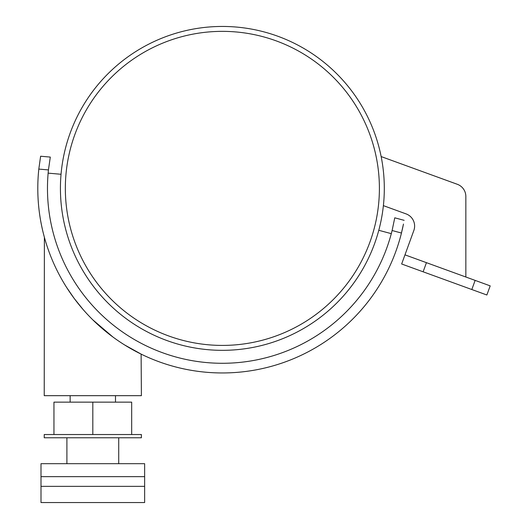 <?xml version="1.0" encoding="UTF-8"?>
<svg xmlns="http://www.w3.org/2000/svg" width="529" height="529" viewBox="0 0 529 529"><rect width="100%" height="100%" fill="white"/><g stroke="black" fill="none" stroke-linecap="round" stroke-linejoin="round"><path stroke-width="0.79" d="M65.338 188.39A157.034 157.034 0 0 1 222.365 31.356A157.034 157.034 0 0 1 379.399 188.39A157.034 157.034 0 0 1 222.365 345.417A157.034 157.034 0 0 1 65.338 188.39M60.425 188.39A161.94 161.94 0 0 1 222.365 26.45A161.94 161.94 0 0 1 384.305 188.39A161.94 161.94 0 0 1 222.365 350.33A161.94 161.94 0 0 1 60.425 188.39M44.383 237.257L44.231 395.672L141.395 395.672L141.117 354.113M92.813 319.853L112.961 337.039M124.54 344.901L141.395 354.251M140.668 353.894L136.846 351.95M100.695 327.173L94.314 321.315M404.976 254.852L401.65 263.984L423.121 271.8L486.865 294.997L490.191 285.872L404.976 254.852L413.837 230.505A12.954 12.954 0 0 0 406.093 213.901L383.386 205.636M92.813 434.534L44.231 434.534L44.231 437.774L141.395 437.774L141.395 434.534L92.813 434.534L92.813 402.146L131.681 402.146L131.681 434.534M403.462 224.032L401.458 233.024A184.568 184.568 0 0 1 190.314 370.155A184.568 184.568 0 0 1 38.809 169.082L40.621 156.234L50.301 157.08L48.45 169.921A174.894 174.894 0 0 0 191.994 360.626A174.894 174.894 0 0 0 392.108 230.518L401.458 233.024L402.589 228.211M402.609 228.138L403.448 224.104M66.535 287.3L74.265 298.535M74.272 298.541L83.013 309.412M404.149 220.335L394.766 217.816L392.108 230.518M38.809 169.082L48.45 169.921L50.301 157.08M378.79 230.3L391.301 233.653M48.139 173.148L61.047 174.272M53.951 434.534L53.951 402.146L92.813 402.146M381.151 156.571L457.321 184.29A12.954 12.954 0 0 1 465.844 196.464L465.844 277.004M486.865 294.997L490.191 285.872M40.998 476.642L40.998 463.682L144.635 463.682L144.635 502.55L40.998 502.55L40.998 476.642L144.635 476.642M144.635 486.356L40.998 486.356M426.447 262.668L423.121 271.8M471.815 289.522L475.141 280.39M115.487 402.146L115.487 395.672M118.727 463.682L118.727 437.774M70.145 402.146L70.145 395.672M66.905 463.682L66.905 437.774"/></g></svg>
